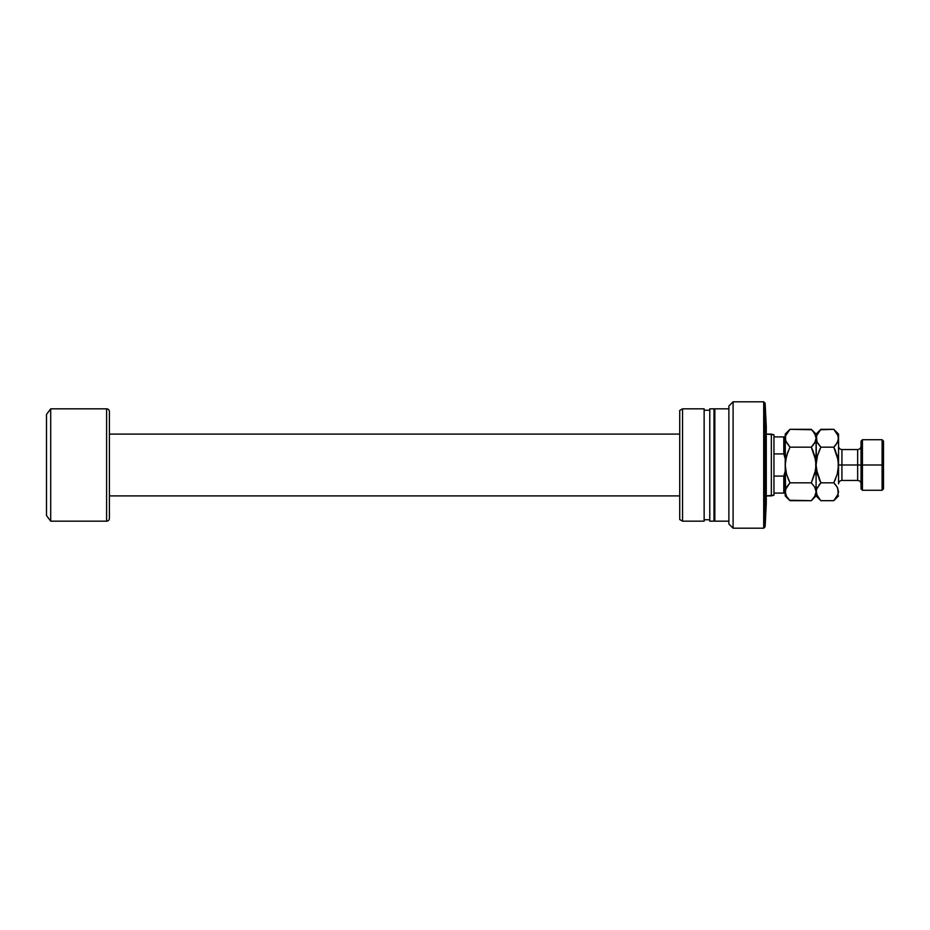 <?xml version="1.0" encoding="UTF-8"?>
<svg xmlns="http://www.w3.org/2000/svg" width="930" height="930" viewBox="0 0 930 930"><rect width="100%" height="100%" fill="white"/><g stroke="black" fill="none" stroke-linecap="round" stroke-linejoin="round"><path stroke-width="1.4" d="M765.111 526.787L766.274 503.618L766.274 426.382L765.111 403.213L765.111 526.787L765.111 403.213L763.704 401.807L763.704 528.194L765.111 526.787L763.704 528.194L763.704 401.807L733.096 401.807L733.096 528.194L763.704 528.194L733.096 528.194L733.096 401.807L728.876 406.015L728.876 523.985L733.096 528.194L728.876 523.985L728.876 406.015L733.096 401.807L763.704 401.807L765.111 403.213L766.274 426.382L766.274 503.618L765.111 526.787M728.876 408.828L714.833 408.828L714.833 521.172L728.876 521.172L714.833 521.172L714.833 408.828L728.876 408.828M714.833 410.235L713.996 410.235L714.833 410.235M713.996 519.765L714.833 519.765L713.996 519.765M713.996 408.828L709.776 408.828L709.776 521.172L713.996 521.172L713.996 408.828L709.776 408.828L709.776 521.172L713.996 521.172L713.996 408.828M709.776 410.235L704.138 410.235L709.776 410.235M704.138 519.765L709.776 519.765L704.138 519.765M704.138 408.828L682.539 408.828L682.539 521.172L704.138 521.172L704.138 408.828L682.539 408.828L679.725 410.444L679.725 519.556L682.539 521.172L682.539 408.828L679.725 410.444L679.725 519.556L682.539 521.172L704.138 521.172L704.138 408.828M773.958 453.921L773.958 434.81L771.342 434.101L771.342 495.899L773.958 495.19L773.958 453.921L783.792 453.921L783.792 436.914L773.958 436.914L773.958 453.921L783.792 453.921L785.199 458.676L783.792 453.921L784.455 455.909L783.792 453.921L783.792 436.914L773.958 436.914L773.958 434.81L766.274 434.101L771.342 434.101L771.342 495.899L766.274 495.899L773.958 495.19L773.958 493.086L783.792 493.086L783.792 476.079L773.958 476.079L773.958 493.086L785.199 493.086L783.792 493.086L783.792 476.079L773.958 476.079L773.958 453.921M109.415 495.899L679.725 495.899L109.415 495.899M679.725 434.101L109.415 434.101L679.725 434.101M109.415 518.37L109.415 411.63A2.813 2.813 0 0 0 106.601 408.828L106.601 521.172A2.813 2.813 0 0 0 109.415 518.37A2.813 2.813 0 0 1 106.601 521.172L106.601 408.828L50.708 408.828L50.708 521.172L106.601 521.172L50.708 521.172L50.708 408.828L46.5 414.443L46.5 515.557L50.708 521.172L46.5 515.557L46.5 414.443L50.708 408.828L106.601 408.828A2.813 2.813 0 0 1 109.415 411.63M109.415 518.103L109.415 411.897M785.199 471.324L783.792 476.079L785.199 471.324M785.199 436.914L783.792 436.914L785.199 436.914M862.436 465L862.436 439.727L862.436 465L883.5 465L883.5 441.122L883.5 488.878L883.5 465L882.093 465L882.093 439.727L882.093 465L862.436 465L862.436 490.273L862.436 465L861.029 465L862.436 465M861.029 441.122L861.029 488.878L861.029 465L857.658 465L861.029 465L861.029 441.122L862.436 439.727L882.093 439.727L883.5 441.122M834.245 429.8L837.209 433.636L838.558 438.239L838.558 434.101L838.558 465L841.929 465L841.929 480.45C839.883 480.647 838.767 481.775 838.558 483.821L838.558 465L838.558 483.809M811.739 429.753L789.977 429.323L811.309 429.323L813.239 431.45L815.738 435.903L816.087 438.239L814.761 442.82L811.309 447.167L814.75 455.805L816.087 465L817.423 455.816L820.865 447.167L818.946 451.41L820.865 447.167L833.78 447.167L835.71 445.028L833.78 447.167L838.209 460.338L838.209 469.662L838.558 465L857.658 465L841.929 465L841.929 449.55L841.929 480.45L857.658 480.45L857.658 449.55C859.704 449.353 860.831 448.225 861.029 446.179M786.269 442.355L785.199 438.239L785.548 440.564L785.536 435.938L789.547 429.765M816.947 441.901L816.435 435.938L820.865 429.323L816.087 434.101L816.087 438.239L816.087 434.101L811.309 429.323L814.75 433.636L816.087 438.239L816.435 460.338L816.087 465L815.75 460.362L815.75 469.615L811.309 482.833L814.75 487.146L816.087 491.761L816.087 438.239L814.761 442.82L811.309 447.167L813.239 451.422L811.309 447.167L789.977 447.167L811.309 447.167L815.296 441.762M818.946 431.45L820.865 429.323L817.423 433.659L816.087 438.239L815.738 435.903M785.548 435.903L789.977 429.323L785.199 434.101L785.199 465L786.536 455.816L789.977 447.167L785.548 440.588L785.548 435.903M789.547 500.247L811.309 500.677L789.977 500.677L786.536 496.364L785.199 491.761L786.524 487.18L789.977 482.833L811.309 482.833L789.977 482.833L786.536 474.195L785.199 465L786.385 473.661M816.087 491.889L816.087 495.899L816.087 491.761L814.761 496.341L811.762 500.212M785.199 434.101L785.536 494.063M835.71 445.04L833.78 447.167L837.221 455.816L838.558 465L838.558 438.239L837.233 442.82L833.78 447.167L820.865 447.167L817.423 455.816L816.087 465L817.423 474.184L816.435 469.65L820.865 482.833L818.946 484.96L820.865 482.833L833.78 482.833L835.71 478.59L833.78 482.833L820.865 482.833L816.435 489.447L816.447 494.097L816.435 489.447L820.865 482.833L817.423 474.172L816.087 465L816.087 491.761L814.761 496.341L811.309 500.677L816.087 495.899L820.865 500.677L817.435 496.364L815.75 489.447L816.087 491.761L814.75 487.146L811.309 482.833L811.611 482.217M786.536 474.195L789.977 482.833L788.047 478.578L789.977 482.833L785.99 488.238M811.309 482.833L815.18 472.568M813.239 445.028L811.309 447.167L815.75 460.385L816.087 465L814.75 474.184M786.536 487.146L789.977 482.833L785.536 489.447L785.199 495.899L785.199 465L785.536 460.385L788.059 451.399L786.106 457.432M815.226 434.566L814.715 433.589M813.239 445.04L814.75 442.854M786.059 495.446L785.548 494.097M785.199 495.899L789.977 500.677L786.536 496.364M786.536 455.805L789.977 447.167L786.048 441.901M789.977 447.167L789.675 447.783M820.865 429.323L833.78 429.323L820.434 429.765M816.865 441.727L820.865 447.167L817.435 442.854L816.087 438.239M820.446 500.247L816.447 494.097M816.959 495.446L817.458 496.411M816.877 488.238L817.435 487.146M818.946 478.59L820.213 481.484M835.826 485.111L833.78 482.833L837.221 474.184L838.558 465L837.233 474.172L833.78 482.833L837.209 487.146L838.558 491.761L837.233 496.341L834.233 500.212M837.709 488.099L838.221 494.063L833.78 500.677L835.71 498.55M837.767 441.762L837.221 442.843M835.71 451.41L834.442 448.516M837.698 434.566L837.163 433.543M838.558 438.239L838.209 435.903L838.221 440.553L835.71 445.028M835.71 484.96L837.79 488.273M833.78 500.677L820.865 500.677L833.78 500.677L838.558 495.899M838.558 434.101L833.78 429.323L838.209 435.903M816.087 491.761L816.435 494.063M861.029 483.821C860.831 481.775 859.704 480.647 857.658 480.45L857.658 449.55L841.929 449.55C839.883 449.353 838.767 448.225 838.558 446.179M861.029 488.878L862.436 490.273L882.093 490.273L882.093 465L882.093 490.273L883.5 488.878"/></g></svg>
